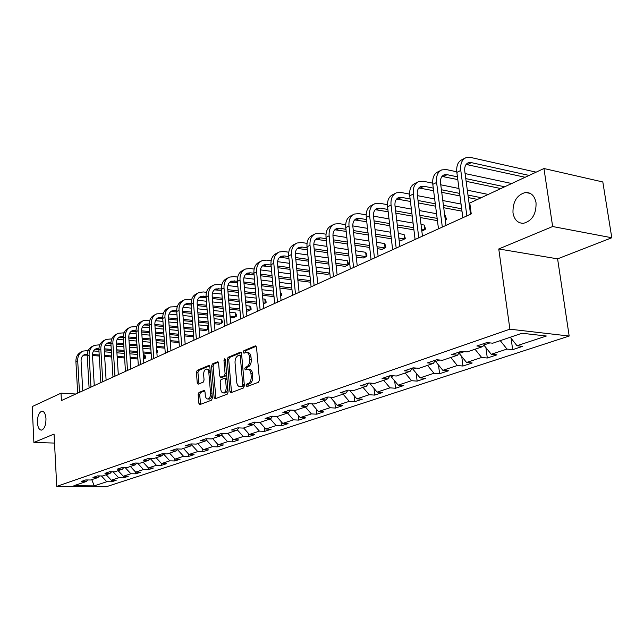 <?xml version="1.0" encoding="UTF-8"?>
<svg xmlns="http://www.w3.org/2000/svg" width="644" height="644" viewBox="0 0 644 644"><rect width="100%" height="100%" fill="white"/><g stroke="black" fill="none" stroke-linecap="round" stroke-linejoin="round"><path stroke-width="0.97" d="M246.161 385.627L247.022 386.601L258.534 382.206L259.468 379.96L256.513 347.237L255.266 345.892L243.867 350.69L243.239 352.244L243.947 353.218L246.185 352.413C247.98 352.453 249.075 353.95 249.478 356.889L249.719 359.594C249.816 363.168 248.842 365.551 246.797 366.734L245.332 367.33L244.696 368.883L245.42 369.873L247.618 369.109C249.445 369.149 250.556 370.67 250.967 373.665L251.208 376.378C251.305 379.976 250.331 382.351 248.278 383.51L246.797 384.074L246.161 385.627M248.326 369.157L249.156 369.221C250.975 369.27 252.094 370.783 252.504 373.778L252.746 376.49C252.842 380.089 251.868 382.456 249.808 383.615L248.334 384.178L247.835 386.295M256.215 346.271L245.396 350.819L244.873 352.856M246.918 352.469L247.715 352.542C249.51 352.582 250.613 354.079 251.007 357.018L251.249 359.714C251.345 363.288 250.379 365.671 248.326 366.855L246.861 367.442L246.346 369.519M45.99 418.745C45.563 413.851 44.203 411.339 41.908 411.194C38.962 412.313 37.457 416.088 37.4 422.536C37.811 427.431 39.171 429.959 41.49 430.12C44.428 429.017 45.933 425.225 45.99 418.745M536.041 202.747C534.649 195.84 531.155 192.403 525.568 192.443C516.874 194.866 512.68 201.693 512.986 212.914C514.331 219.854 517.832 223.315 523.5 223.299C532.161 220.9 536.347 214.049 536.041 202.747M198.988 392.454L198.159 394.555L198.843 403.241L199.793 404.625L211.522 400.166L212.375 398.04L209.839 366.79L208.889 365.438L197.249 370.308L196.42 372.409L197.241 382.818L198.175 384.178L203.222 382.158L204.059 380.041L203.649 374.84C203.625 371.572 204.534 369.64 206.362 369.036L207.827 369.704L208.761 371.781L210.548 393.218C210.572 396.479 209.678 398.403 207.859 398.998C206.442 398.95 205.581 397.71 205.283 395.271L205.009 391.858L204.051 390.473L198.988 392.454L200.485 392.542L199.656 394.643L200.646 404.327M54.064 434.056L33.891 442.452L32.2 406.581L61.027 393.17L61.413 400.56L471.239 213.913L469.774 203.021L543.955 168.519L552.649 226.527L498.762 248.962L509.895 329.181L56.736 486.397L54.064 434.056M229.908 391.311L230.93 392.727L243.472 387.962L244.382 385.748L241.564 353.5L240.558 352.115L228.097 357.323L227.219 359.513L229.908 391.311L231.429 391.399L231.76 392.438M227.227 394.168L215.104 398.781L214.114 397.372L211.57 366.066L212.415 363.924L217.632 361.759L218.598 363.119L219.652 375.863L220.634 377.247L224.209 375.838L225.086 373.665L223.967 360.334L224.708 358.772L225.392 359.73L228.105 392.003L227.227 394.168M509.895 329.181L569.175 336.039L106.131 486.792L56.736 486.397M111.557 480.223L111.645 481.776L116.186 480.279L111.315 480.223L118.657 477.792L123.559 477.848L128.228 476.31L123.31 476.246L130.877 473.743L135.812 473.815L140.625 472.229L135.667 472.149L135.812 473.815M111.645 481.776L106.791 481.72L94.233 485.882L73.907 485.713L86.28 481.503L81.289 481.454L85.733 479.933L90.74 479.989L97.977 477.526L92.945 477.462L97.518 475.892L102.573 475.964L110.027 473.429L104.948 473.348L109.665 471.738L114.753 471.819L122.432 469.202L117.313 469.114L122.175 467.455L127.311 467.544L135.224 464.855L130.064 464.751L135.063 463.036L140.247 463.141L148.41 460.363L143.201 460.251L148.37 458.48L153.586 458.6L162.006 455.743L156.758 455.606L162.087 453.779L167.351 453.923L176.045 450.961L170.749 450.816L176.255 448.932L181.56 449.085L190.535 446.034L185.198 445.865L190.882 443.925L196.235 444.094L205.508 440.939L200.131 440.754L206 438.741L211.401 438.934L220.981 435.674L215.555 435.473L221.633 433.388L227.074 433.597L236.984 430.224L231.518 430.007L237.805 427.849L243.287 428.083L253.551 424.589L248.037 424.348L254.549 422.118L260.071 422.375L270.697 418.761L265.143 418.487L271.889 416.185L277.451 416.459L288.464 412.715L282.869 412.418L289.856 410.027L295.467 410.333L306.882 406.445L301.247 406.131L308.492 403.643L314.151 403.973L325.993 399.94L320.31 399.602L327.836 397.018L333.528 397.38L345.828 393.194L340.113 392.816L347.929 390.143L353.661 390.53L366.436 386.183L360.68 385.772L368.803 382.995L374.575 383.413L387.857 378.897L382.061 378.455L390.514 375.557L396.326 376.016L410.148 371.306L404.319 370.831L413.118 367.821L418.962 368.312L433.356 363.409L427.495 362.894L436.664 359.755L442.541 360.286L457.546 355.182L451.653 354.619L461.217 351.35L467.125 351.922L482.775 346.601L476.85 345.989L486.84 342.576L492.773 343.196L522.018 333.246L546.345 336.015L517.003 345.739L522.703 346.343L512.664 349.652L506.965 349.072L491.251 354.281L496.935 354.836L487.299 358.008L481.632 357.468L466.554 362.467L472.213 362.983L462.964 366.025L457.321 365.526L442.847 370.324L448.474 370.799L439.594 373.721L433.984 373.262L420.073 377.875L425.676 378.31L417.143 381.119L411.556 380.701L398.177 385.128L403.748 385.539L395.537 388.243L389.982 387.849L377.118 392.116L382.649 392.486L374.744 395.094L369.221 394.732L356.832 398.837L362.331 399.183L354.715 401.687L349.233 401.357L337.287 405.318L342.753 405.631L335.411 408.055L329.961 407.741L318.45 411.564L323.876 411.854L316.792 414.189L311.374 413.907L300.265 417.586L305.659 417.851L298.816 420.105L293.447 419.848L282.716 423.406L288.069 423.647L281.46 425.829L276.123 425.587L265.763 429.025L271.076 429.25L264.692 431.351L259.395 431.134L249.373 434.459L254.646 434.66L248.471 436.696L243.215 436.495L233.522 439.715L238.755 439.892L232.782 441.865L227.565 441.687L218.187 444.795L223.379 444.964L217.6 446.864L212.423 446.711L203.343 449.713L208.495 449.866L202.892 451.71L197.756 451.565L188.958 454.487L194.069 454.616L188.644 456.403L183.548 456.282L175.023 459.108L180.095 459.22L174.83 460.959L169.775 460.846L161.507 463.583L166.538 463.688L161.435 465.371L156.412 465.274L148.394 467.93L153.385 468.027L148.434 469.653L143.451 469.573L135.667 472.149L130.426 466.481M111.026 472.221L112.33 471.778M106.18 474.733L111.315 480.223M113.07 471.786L118.657 477.792M97.977 477.526L99.329 475.916M123.447 467.987L124.864 467.504M118.126 470.667L123.31 476.246M125.089 467.504L130.877 473.743M110.027 473.429L111.412 471.762M136.238 463.616L137.542 463.084M137.55 463.173L143.451 469.573M122.432 469.202L123.857 467.48M149.424 459.116L150.43 458.528M143.089 462.175L148.394 467.93M150.446 458.769L156.412 465.274M135.224 464.855L136.689 463.068M163.029 454.479L163.705 453.827M156.146 457.731L161.507 463.583M163.737 454.237L169.775 460.846M148.41 460.363L149.915 458.52M177.068 449.681L177.422 449.246M169.597 453.159L175.023 459.108M177.438 449.56L183.548 456.282M162.006 455.743L163.56 453.819M191.566 444.738L197.756 451.565M183.476 448.433L188.958 454.487M176.045 450.961L177.639 448.973M197.797 443.563L203.343 449.713M206.322 439.908L212.423 446.711M190.535 446.034L192.178 443.966M212.576 438.532L218.187 444.795M221.552 434.941L227.565 441.687M205.508 440.939L207.199 438.789M227.847 433.34L233.522 439.715M237.298 429.822L243.215 436.495M220.981 435.674L222.727 433.436M243.633 427.97L249.373 434.459M253.583 424.541L259.395 431.134M236.984 430.224L238.787 427.898M259.91 422.367L265.763 429.025M270.271 418.898L276.123 425.587M253.551 424.589L255.41 422.158M276.614 416.418L282.716 423.406M287.522 413.029L293.447 419.848M270.697 418.761L272.613 416.217M293.906 410.244L300.265 417.586M305.385 406.952L311.374 413.907M288.464 412.715L290.444 410.059M311.801 403.836L318.45 411.564M323.892 400.657L329.961 407.741M306.882 406.445L308.927 403.667M330.469 397.332L337.287 405.318M343.091 394.128L349.233 401.357M325.993 399.94L328.102 397.042M350.932 390.344L349.934 390.691L349.885 390.272M349.934 390.691L356.832 398.837M363.007 387.35L369.221 394.732M345.828 393.194L348.01 390.151M371.829 383.212L370.131 383.792L370.05 383.083M370.131 383.792L377.118 392.116M383.687 380.314L389.982 387.849M366.436 386.183L368.65 383.043M393.565 375.798L391.109 376.635L390.988 375.597M391.109 376.635L398.177 385.128M405.181 372.997L411.556 380.701M387.857 378.897L390.071 375.71M416.185 368.078L412.917 369.189L412.764 367.941M412.917 369.189L420.073 377.875M427.527 365.398L433.984 373.262M410.148 371.306L412.353 368.078M439.747 360.036L435.602 361.453L435.457 360.286M435.602 361.453L442.847 370.324M450.792 357.484L457.321 365.526M433.356 363.409L435.553 360.133M464.316 351.648L459.212 353.387L459.132 352.767M459.212 353.387L466.554 362.467M475.014 349.241L481.632 357.468M457.546 355.182L459.727 351.857M491.251 354.281L483.813 344.983L489.947 342.898M500.267 340.644L506.965 349.072M482.775 346.601L484.948 343.22M510.273 337.247L517.003 345.739M498.762 248.962L557.599 258.856L611.8 237.757L552.649 226.527M611.8 237.757L602.816 181.962L543.955 168.519M33.891 442.452L54.523 443.072M557.599 258.856L569.175 336.039M75.831 393.999L61.027 393.17M98.975 476.335L100.166 475.932M91.778 479.635L94.233 485.882M101.382 475.948L106.791 481.72M86.28 481.503L87.592 479.949M511.086 338.269L512.664 349.652M485.914 347.607L487.299 358.008M461.74 356.518L462.964 366.025M438.516 365.019L439.594 373.721M416.185 373.158L417.143 381.119M394.692 380.942L395.537 388.243M373.995 388.396L374.744 395.094M354.055 395.553L354.715 401.687M334.824 402.428L335.411 408.055M316.268 409.037L316.792 414.189M298.357 415.388L298.816 420.105M281.058 421.506L281.46 425.829M264.33 427.399L264.692 431.351M248.157 433.082L248.471 436.696M232.508 438.564L232.782 441.865M217.358 443.861L217.6 446.864M202.675 448.981L202.892 451.71M188.459 453.931L188.644 456.403M174.669 458.713L174.83 460.959M161.29 463.35L161.435 465.371M148.305 467.842L148.434 469.653M123.455 476.246L123.559 477.848M241.275 352.55L229.61 357.444L228.733 359.634L231.429 391.399M242.088 385.885L242.724 384.339L240.26 356.076L239.552 355.102L237.894 355.778C235.897 356.961 234.947 359.32 235.044 362.838L236.694 382.053C237.089 385.04 238.191 386.561 239.995 386.609L243.617 385.989L244.253 384.444L242.724 384.339M240.937 355.263L241.782 356.204L244.253 384.444M240.872 386.674L242.088 386.577L240.558 386.481M243.617 385.989L242.088 386.577M218.324 362.186L213.921 364.037L213.067 366.178L215.941 398.483M221.955 377.344L225.722 375.943L226.608 374.172M220.755 389.145C221.069 391.616 221.963 392.872 223.428 392.912C225.311 392.301 226.237 390.336 226.205 387.02L225.585 379.654L224.418 378.302L221.013 379.662L220.151 381.82L220.755 389.145M224.434 392.977L224.941 393.009C226.648 392.526 227.582 390.779 227.751 387.777M227.042 379.372L226.108 378.358L224.788 378.269M204.712 390.876L200.485 392.542M208.898 399.055L209.364 399.087C210.91 398.676 211.812 397.098 212.069 394.353M210.242 371.797L207.859 369.149L206.869 369.068M209.574 365.864L198.738 370.413L197.917 372.514L199.004 383.864M536.122 172.157L470.595 157.434L465.95 157.7C461.861 159.64 460.146 163.89 460.79 170.451L466.86 215.909M464.807 158.279L462.014 159.688C457.924 161.628 456.202 165.862 456.846 172.407L462.859 217.728M470.547 214.227L464.783 171.312C464.348 166.925 465.499 164.083 468.236 162.795L471.303 162.618L529.11 175.418M466.111 164.437L525.134 177.269M456.773 171.787L446.453 169.589L441.816 169.887C437.735 171.827 435.988 176.021 436.592 182.469L442.323 227.082M440.673 170.467L438.041 171.795C433.959 173.735 432.213 177.921 432.8 184.345L438.484 228.829M446.01 225.408L440.568 183.274C440.158 178.968 441.325 176.166 444.062 174.878L447.121 174.677L457.433 176.842M442.001 176.432L457.795 179.579M466.127 181.318L500.863 188.563M465.765 178.597L504.687 186.784M511.706 183.516L465.089 173.566M432.688 183.162L423.277 181.254L418.648 181.592C414.575 183.532 412.812 187.662 413.368 193.997L418.785 237.805M417.513 182.163L415.026 183.419C410.944 185.359 409.182 189.489 409.729 195.8L415.098 239.479M422.464 236.131L417.32 194.762C416.942 190.527 418.125 187.766 420.862 186.47L423.905 186.253L433.283 188.129M418.85 187.951L433.613 190.713M441.736 192.323L459.969 195.937M468.317 197.587L477.526 199.415M441.398 189.747L459.631 193.393M467.979 195.06L481.205 197.708M488.233 194.44L467.319 190.189M458.979 188.499L440.762 184.804M409.6 194.126L401.003 192.467L396.398 192.83C392.325 194.77 390.546 198.851 391.061 205.066L396.181 248.101M395.255 193.409L392.912 194.593C388.839 196.525 387.06 200.598 387.567 206.804L392.647 249.711M399.86 246.427L394.989 205.79C394.643 201.636 395.835 198.907 398.564 197.619L401.598 197.378L410.123 198.996M396.607 199.02L410.421 201.443M418.334 202.932L435.594 206.193M443.724 207.722L461.99 211.168M418.036 200.501L435.288 203.778M443.418 205.323L461.676 208.801M461.04 204.059L442.798 200.534M434.668 198.964L417.425 195.639M387.438 204.687L379.582 203.246L375.001 203.641C370.936 205.573 369.141 209.598 369.624 215.716L374.47 257.986M373.866 204.212L371.644 205.331C367.587 207.263 365.792 211.28 366.259 217.382L371.065 259.54M378.133 256.32L373.528 216.4C373.206 212.311 374.406 209.622 377.126 208.334L380.145 208.068L387.881 209.469M375.219 209.67L388.155 211.787M395.875 213.18L412.224 216.118M420.154 217.535L437.437 220.642M445.342 220.224L445.881 219.974L445.286 215.329L444.69 215.217M395.601 210.87L411.951 213.832M419.872 215.265L437.155 218.388M445.294 219.862L446.517 219.387L445.286 215.329M436.551 213.728L419.284 210.548M411.363 209.091L395.022 206.088M366.154 214.879L358.974 213.623L354.409 214.033C350.36 215.965 348.557 219.942 349 225.955L353.58 267.502M353.274 214.613L351.181 215.668C347.132 217.6 345.329 221.56 345.764 227.557L350.312 268.991M357.235 265.835L352.872 226.599C352.574 222.583 353.789 219.926 356.502 218.638L359.505 218.364L366.508 219.572M354.643 219.918L366.766 221.778M374.293 223.066L389.805 225.722M397.533 227.042L413.915 229.844M421.828 231.043L424.871 229.642L424.299 225.07L421.015 224.498M374.043 220.876L389.548 223.549M397.276 224.877L413.649 227.702M421.587 229.071L424.871 229.642L425.547 229.047L424.299 225.07M413.086 223.106L396.72 220.24M389 218.88L373.504 216.167M345.683 224.708L339.122 223.613L334.59 224.048C330.549 225.98 328.738 229.9 329.14 235.809L333.487 276.654M333.455 224.619L331.475 225.617C327.442 227.549 325.623 231.462 326.025 237.354L330.332 278.087M337.126 274.996L332.996 236.42C332.715 232.468 333.93 229.852 336.643 228.564L339.63 228.274L345.957 229.32M334.832 229.787L346.182 231.413M353.54 232.613L368.271 235.02M375.814 236.243L391.351 238.787M399.095 240.043L401.429 240.429L404.609 238.964L404.07 234.472L398.306 233.506M353.315 230.528L368.038 232.951M375.581 234.191L391.109 236.742M398.853 238.014L404.609 238.964L405.318 238.361L404.07 234.472M390.578 232.21L375.05 229.618M367.515 228.354L352.815 225.899M325.993 234.199L319.996 233.241L315.488 233.7C311.463 235.624 309.635 239.488 310.014 245.308L314.127 285.469M314.361 234.271L312.485 235.213C308.468 237.137 306.641 240.993 307.011 246.797L311.092 286.854M317.75 283.819L313.837 245.887C313.588 241.999 314.803 239.415 317.5 238.135L320.471 237.829L326.17 238.723M315.745 239.302L326.379 240.719M333.576 241.838L347.567 244.02M354.941 245.163L369.688 247.465M377.247 248.64L381.989 249.373L385.056 247.964L384.54 243.537L376.507 242.257M333.359 239.85L347.349 242.047M354.723 243.207L369.471 245.517M377.022 246.7L385.056 247.964L385.788 247.344L385.587 245.581L384.54 243.537M368.956 241.049L354.216 238.699M346.858 237.523L332.924 235.302M307.027 243.36L301.545 242.522L297.061 243.005C293.06 244.921 291.233 248.737 291.579 254.461L295.475 293.962M295.942 243.569L294.171 244.462C290.17 246.378 288.343 250.186 288.681 255.893L292.545 295.298M299.082 292.32L295.371 255.008C295.137 251.184 296.361 248.632 299.049 247.352L302.004 247.038L307.116 247.803M297.335 248.479L307.309 249.703M314.344 250.749L327.651 252.73M334.856 253.8L348.871 255.885M356.253 256.98L363.208 258.019L366.17 256.65L365.679 252.295L355.56 250.758M314.143 248.858L327.458 250.854M334.655 251.933L348.67 254.034M356.043 255.137L366.17 256.65L366.935 256.03L366.742 254.291L365.679 252.295M348.187 249.631L334.18 247.497M326.983 246.402L313.789 244.39M288.754 252.215L283.746 251.482L279.295 251.981C275.302 253.889 273.467 257.656 273.789 263.291L277.483 302.157M278.176 252.545L276.501 253.39C272.517 255.298 270.681 259.057 270.995 264.676L274.658 303.445M281.074 300.523L277.556 263.807C277.339 260.039 278.57 257.528 281.243 256.256L284.181 255.926L288.745 256.586M279.568 257.334L288.931 258.397M295.805 259.371L308.476 261.174M315.52 262.172L328.851 264.064M336.063 265.087L345.055 266.366L347.929 265.046L347.454 260.764L335.411 259.009M295.628 257.568L308.299 259.379M315.335 260.385L328.665 262.293M335.87 263.324L347.929 265.046L348.718 264.418L347.454 260.764M328.207 257.954L314.884 256.014M307.848 254.992L295.346 253.173M271.124 260.772L266.56 260.136L262.132 260.643C258.163 262.543 256.328 266.27 256.618 271.816L260.128 310.062M261.021 261.206L259.435 262.011C255.475 263.903 253.631 267.622 253.921 273.153L257.399 311.302M263.694 308.436L260.361 272.307C260.16 268.596 261.392 266.109 264.056 264.845L266.97 264.507L271.035 265.062M262.422 265.892L271.196 266.801M277.934 267.711L290.001 269.353M296.892 270.287L309.579 272.01M316.631 272.967L327.514 274.441L329.833 273.37M277.765 265.988L289.832 267.638M296.723 268.58L309.41 270.311M316.462 271.277L329.809 273.104M329.358 268.878L316.019 267.019M308.975 266.036L296.296 264.273M289.406 263.316L277.572 261.665M254.114 269.047L249.953 268.492L245.557 269.023C241.605 270.907 239.769 274.586 240.035 280.043L243.36 317.701M244.446 269.578L242.949 270.335C239.005 272.227 237.169 275.89 237.435 281.339L240.727 318.901M246.91 316.083L243.746 280.51C243.569 276.864 244.801 274.408 247.441 273.145L250.339 272.798L253.937 273.273M245.855 274.151L254.082 274.932M260.683 275.785L272.187 277.274M278.933 278.152L291.016 279.721M297.914 280.615L310.617 282.217M260.53 274.135L272.034 275.632M278.772 276.518L290.863 278.095M297.753 278.997L310.464 280.655M310.038 276.493L297.343 274.803M290.444 273.885L278.369 272.275M271.631 271.374L260.426 269.884M237.692 277.057L233.901 276.574L229.53 277.113C225.609 278.997 223.766 282.627 224.007 288.005L227.163 325.075M228.427 277.669L227.01 278.385C223.09 280.269 221.254 283.891 221.488 289.253L224.619 326.234M230.697 323.465L227.694 288.448C227.525 284.849 228.757 282.426 231.389 281.17L237.419 281.211M229.844 282.136L237.556 282.797M244.02 283.602L255 284.962M261.601 285.783L273.128 287.208M279.882 288.045L291.982 289.55M243.883 282.016L254.855 283.392M261.456 284.213L272.976 285.654M279.729 286.5L291.829 288.013M291.426 283.899L279.335 282.354M272.589 281.5L261.07 280.035M254.477 279.19L243.875 277.846M221.818 284.809L218.372 284.39L214.033 284.938C210.129 286.813 208.286 290.396 208.511 295.693L211.506 332.207M212.939 285.493L211.594 286.169C207.698 288.045 205.855 291.619 206.08 296.908L209.042 333.326M215.016 330.605L212.166 296.119C212.013 292.569 213.244 290.178 215.869 288.931L221.464 288.898M214.355 289.864L221.592 290.42M227.928 291.168L238.401 292.416M244.873 293.181L255.869 294.485M262.478 295.274L274.014 296.643M280.639 296.015L280.253 291.925M227.799 289.655L238.272 290.903M244.744 291.676L255.732 292.996M262.341 293.785L273.877 295.161M280.639 295.966L281.589 295.322L281.436 293.712L280.325 291.933M273.491 291.104L261.963 289.695M255.354 288.89L244.374 287.554M237.91 286.765L227.887 285.55M206.474 292.32L203.343 291.949L199.036 292.513C195.156 294.38 193.313 297.922 193.522 303.139L196.364 339.106M197.95 293.068L196.678 293.704C192.798 295.572 190.962 299.106 191.163 304.314L193.981 340.185M199.849 337.512L197.145 303.541C197.008 300.048 198.239 297.681 200.839 296.441L206.04 296.345M199.366 297.343L206.152 297.802M212.367 298.502L222.373 299.645M228.717 300.362L239.206 301.553M245.686 302.294L256.69 303.541M263.283 304L265.215 303.107L264.845 299.122L262.816 298.888M212.246 297.053L222.244 298.196M228.588 298.921L239.077 300.12M245.557 300.861L256.562 302.117M263.179 302.873L265.215 303.107L266.109 302.447L265.964 300.861L264.845 299.122M256.199 298.116L245.203 296.836M238.723 296.079L228.242 294.855M221.906 294.115L212.439 293.012M191.63 299.589L188.797 299.275L184.514 299.846C180.658 301.706 178.823 305.2 179.008 310.344L181.705 345.78M183.435 300.394L182.228 301.006C178.38 302.857 176.545 306.343 176.722 311.479L179.394 346.826M185.174 344.202L182.598 310.722C182.477 307.285 183.709 304.942 186.293 303.71L191.123 303.557M184.852 304.588L191.212 304.958M197.305 305.618L206.869 306.657M213.092 307.333L223.114 308.42M229.465 309.112L239.971 310.255M246.459 310.955L247.835 311.108L250.194 310.022L249.848 306.093L245.984 305.659M197.201 304.218L206.756 305.264M212.979 305.948L222.993 307.043M229.344 307.735L239.85 308.887M246.338 309.595L250.194 310.022L251.104 309.362L250.967 307.792L249.848 306.093M239.504 304.934L229.006 303.767M222.663 303.058L212.649 301.939M206.434 301.247L197.491 300.249M177.261 306.641L170.451 306.955C166.619 308.798 164.784 312.251 164.945 317.323L167.504 352.244M169.372 307.494L168.237 308.074C164.405 309.917 162.57 313.362 162.739 318.426L165.275 353.258M170.958 350.674L168.511 317.685C168.398 314.288 169.63 311.978 172.198 310.754L176.681 310.545M170.789 311.599L176.754 311.897M182.735 312.517L191.88 313.467M197.982 314.103L207.561 315.101M213.792 315.745L223.822 316.792M230.182 317.452L233.337 317.782L235.632 316.727L235.293 312.847L229.739 312.251M182.63 311.173L191.775 312.131M197.877 312.767L207.448 313.773M213.679 314.425L223.709 315.471M230.069 316.14L235.632 316.727L236.549 316.059L236.42 314.514L235.293 312.847M223.379 311.575L213.357 310.505M207.135 309.836L197.563 308.814M191.461 308.162L183.033 307.26M163.343 313.483L156.814 313.837C153.006 315.673 151.179 319.086 151.324 324.085L153.755 358.507M155.751 314.377L154.673 314.924C150.865 316.751 149.038 320.165 149.183 325.156L151.59 359.489M157.184 356.945L154.858 324.431C154.761 321.082 155.985 318.804 158.545 317.581L162.699 317.331M157.168 318.402L162.747 318.627M168.623 319.207L177.374 320.076M183.363 320.68L192.516 321.589M198.634 322.193L208.213 323.151M214.452 323.771L219.274 324.254L221.496 323.232L221.174 319.408L214.033 318.675M168.527 317.919L177.277 318.796M183.266 319.392L192.419 320.31M198.529 320.921L208.117 321.887M214.347 322.507L221.496 323.232L222.43 322.564L222.301 321.034L221.174 319.408M207.803 318.039L198.223 317.057M192.113 316.429L182.968 315.496M176.979 314.884L169.034 314.071M149.859 320.124L143.596 320.519C139.812 322.338 137.985 325.711 138.114 330.646L140.424 364.576M142.533 321.05L141.519 321.565C137.736 323.385 135.908 326.758 136.037 331.676L138.331 365.534M143.829 363.031L141.624 330.968C141.535 327.667 142.759 325.413 145.294 324.198L149.15 323.916M143.95 324.995L149.183 325.156L151.324 324.085M154.954 325.703L163.326 326.508M169.211 327.063L177.961 327.901M183.967 328.472L193.128 329.342M199.246 329.929L205.613 330.533L207.779 329.543L207.473 325.767L198.851 324.922M154.866 324.463L163.238 325.268M169.114 325.832L177.873 326.669M183.87 327.249L193.031 328.126M199.149 328.714L207.779 329.543L208.688 328.899M192.733 324.326L183.572 323.425M177.583 322.837L168.833 321.984M162.956 321.404L155.47 320.672M208.551 327.305L207.473 325.767M136.778 326.564L130.772 326.991C127.013 328.802 125.194 332.143 125.306 337.005L127.504 370.469M129.718 327.53L128.752 328.013C124.992 329.825 123.173 333.157 123.294 338.003L125.467 371.395M130.877 368.923L128.784 337.311C128.703 334.059 129.927 331.829 132.447 330.622L136.021 330.3M131.135 331.394L136.029 331.499M141.696 332.014L149.714 332.747M155.494 333.27L163.874 334.043M169.766 334.574L178.533 335.379M184.538 335.927L192.355 336.635L193.651 336.039M141.616 330.815L149.633 331.555M155.405 332.087L163.785 332.851M169.678 333.399L178.444 334.204M184.442 334.751L193.619 335.596M193.329 331.877L184.16 331.016M178.155 330.453L169.396 329.623M163.512 329.076L155.14 328.287M149.36 327.748L142.316 327.08M124.099 332.819L118.327 333.278C114.592 335.081 112.772 338.382 112.877 343.18L114.962 376.177M117.28 333.809L116.363 334.268C112.636 336.071 110.816 339.364 110.921 344.146L112.982 377.078M118.311 374.647L116.323 343.469C116.258 340.257 117.474 338.052 119.977 336.852L123.278 336.506M118.689 337.609L123.27 337.657M128.84 338.14L136.52 338.816M142.195 339.308L150.221 340.016M156.009 340.515L164.397 341.248M170.298 341.763L179.072 342.536M128.768 336.989L136.439 337.665M142.123 338.164L150.141 338.865M155.929 339.38L164.317 340.113M170.209 340.636L178.984 341.409M178.71 337.73L169.936 336.941M164.043 336.409L155.663 335.653M149.883 335.138L141.865 334.413M136.19 333.906L129.573 333.31M111.79 338.889L106.244 339.388C102.533 341.175 100.722 344.435 100.81 349.169L102.782 381.723M105.197 339.911L104.336 340.346C100.625 342.133 98.822 345.385 98.91 350.111L100.867 382.592M106.115 380.202L104.231 349.442C104.167 346.279 105.383 344.097 107.87 342.906L110.921 342.536M106.614 343.638L110.897 343.646M116.371 344.097L123.728 344.717M129.307 345.184L136.995 345.828M142.678 346.303L150.712 346.971M156.5 347.454L164.904 348.163M116.306 342.986L123.656 343.606M129.235 344.073L136.922 344.725M142.606 345.2L150.64 345.876M156.428 346.367L164.824 347.068M164.558 343.437L156.162 342.721M150.382 342.222L142.348 341.529M136.673 341.038L128.985 340.378M123.415 339.895L117.2 339.356M99.844 344.798L94.499 345.313C90.812 347.092 89.009 350.312 89.089 354.989L90.965 387.108M93.469 345.836L92.647 346.247C88.969 348.026 87.165 351.246 87.238 355.907L89.097 387.954M94.274 385.595L92.478 355.247C92.422 352.123 93.638 349.966 96.109 348.782L98.926 348.388M94.877 349.499L98.886 349.459M104.256 349.893L111.315 350.457M116.797 350.891L124.171 351.487M129.758 351.93L137.454 352.55M143.137 353.001L151.179 353.645M104.215 348.815L111.243 349.386M116.733 349.821L124.099 350.417M129.685 350.867L137.381 351.487M143.065 351.946L151.107 352.598M156.669 349.764L157.579 350.94L157.683 352.373L156.895 352.912M150.857 349.008L142.823 348.348M137.132 347.873L129.444 347.237M123.865 346.778L116.5 346.174M111.018 345.723L105.197 345.24M88.236 350.537L83.092 351.077C79.429 352.84 77.634 356.027 77.699 360.64L79.478 392.333M82.062 351.6L81.289 351.986C77.634 353.749 75.839 356.929 75.903 361.534L77.666 393.162M82.762 390.836L81.064 360.89C81.015 357.806 82.223 355.673 84.678 354.498L87.27 354.079M83.47 355.19L87.222 355.118M92.495 355.52L99.265 356.043M104.658 356.454L111.726 356.993M117.216 357.412L124.59 357.983M130.185 358.41L137.888 358.998M143.556 359.094L144.795 358.523L144.554 354.989L143.266 354.884M92.47 354.482L99.2 355.005M104.594 355.416L111.662 355.963M117.152 356.39L124.525 356.953M130.112 357.388L137.816 357.983M143.515 358.418L144.795 358.523L145.794 357.847L145.689 356.438L144.554 354.989M137.575 354.442L129.879 353.83M124.292 353.387L116.918 352.807M111.436 352.373L104.376 351.817M98.983 351.391L93.533 350.956M249.808 383.615L248.278 383.51M252.746 376.49L251.208 376.378M252.504 373.778L250.967 373.665M246.861 367.442L245.332 367.33M248.326 366.855L246.797 366.734M251.249 359.714L249.719 359.594M251.007 357.018L249.478 356.889M245.396 350.819L243.867 350.69M255.91 345.949L255.266 345.892M248.334 384.178L246.797 384.074M228.733 359.634L227.219 359.513M229.61 357.444L228.097 357.323M240.961 352.22L240.357 352.163M241.782 356.204L240.26 356.076M215.627 397.461L214.114 397.372M213.067 366.178L211.57 366.066M213.921 364.037L212.415 363.924M218.01 361.848L217.455 361.799M222.325 377.312L220.812 377.207M225.722 375.943L224.209 375.838M226.567 373.77L225.086 373.665M225.448 360.447L223.967 360.334M227.694 387.116L226.205 387.02M227.074 379.751L225.585 379.654M204.381 390.546L203.89 390.514M211.989 393.307L210.548 393.218M210.322 372.779L208.889 372.675M198.73 382.914L197.241 382.818M197.917 372.514L196.42 372.409M198.738 370.413L197.249 370.308M209.252 365.518L208.712 365.478M200.34 403.321L198.843 403.241M199.656 394.643L198.159 394.555M460.79 170.451L456.846 172.407M471.303 162.618L467.359 164.582M436.592 182.469L432.8 184.345M447.121 174.677L443.338 176.561M413.368 193.997L409.729 195.8M423.905 186.253L420.266 188.064M391.061 205.066L387.567 206.804M401.598 197.378L398.105 199.117M369.624 215.716L366.259 217.382M380.145 208.068L376.788 209.751M349 225.955L345.764 227.557M359.505 218.364L356.269 219.982M329.14 235.809L326.025 237.354M339.63 228.274L336.514 229.836M310.014 245.308L307.011 246.797M320.471 237.829L317.468 239.327M291.579 254.461L288.681 255.893M302.004 247.038L299.106 248.487M273.789 263.291L270.995 264.676M284.181 255.926L281.38 257.326M256.618 271.816L253.921 273.153M266.97 264.507L264.265 265.859M240.035 280.043L237.435 281.339M250.339 272.798L247.731 274.103M224.007 288.005L221.488 289.253M234.271 280.816L231.743 282.072M208.511 295.693L206.08 296.908M218.727 288.568L216.279 289.784M193.522 303.139L191.163 304.314M203.681 296.071L201.314 297.246M179.008 310.344L176.722 311.479M189.111 303.332L186.816 304.475M164.945 317.323L162.739 318.426M174.999 310.376L172.777 311.479M161.322 317.194L159.165 318.265M138.114 330.646L136.037 331.676M148.056 323.811L145.963 324.85M125.306 337.005L123.294 338.003M135.184 330.227L133.155 331.233M112.877 343.18L110.921 344.146M122.698 336.458L120.726 337.432M100.81 349.169L98.91 350.111M110.567 342.503L108.659 343.453M89.089 354.989L87.238 355.907M98.782 348.38L96.93 349.306M77.699 360.64L75.903 361.534M87.27 354.12L85.531 354.989M42.488 411.218L41.908 411.194M530.358 193.45L525.568 192.443M241.073 355.23L239.705 355.118M241.524 386.714L239.995 386.609M222.148 377.352L220.634 377.247M224.941 393.009L223.428 392.912M209.364 399.087L207.859 398.998M468.236 162.795L467.48 163.173M444.062 174.878L443.305 175.257M420.862 186.47L420.097 186.857M398.564 197.619L397.807 197.998M377.126 208.334L376.37 208.712M356.502 218.638L355.746 219.016M336.643 228.564L335.886 228.942M317.5 238.135L316.751 238.505M299.049 247.352L298.301 247.731M281.243 256.256L280.502 256.626M264.056 264.845L263.316 265.215M247.441 273.145L246.708 273.515M231.389 281.17L230.657 281.541M215.869 288.931L215.136 289.293M200.839 296.441L200.115 296.803M186.293 303.71L185.577 304.073M172.198 310.754L171.481 311.116M158.545 317.581L157.828 317.935M145.294 324.198L144.594 324.552M132.447 330.622L131.746 330.976M119.977 336.852L119.285 337.206M107.87 342.906L107.178 343.252M96.109 348.782L95.417 349.129M84.678 354.498L83.994 354.844"/></g></svg>
